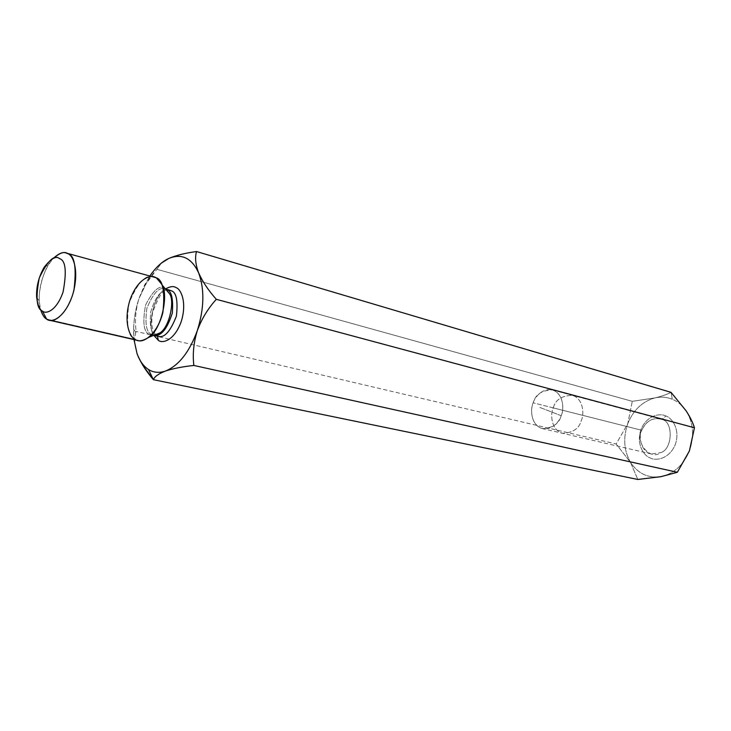 <?xml version="1.0" encoding="UTF-8"?>
<svg xmlns="http://www.w3.org/2000/svg" width="731" height="731" viewBox="0 0 731 731"><rect width="100%" height="100%" fill="white"/><g stroke="black" fill="none" stroke-linecap="round" stroke-linejoin="round"><path stroke-width="0.55" stroke-dasharray="3.65 2.74" d="M686.126 410.859C682.48 405.449 677.875 401.575 672.31 399.254L671.021 392.346C667.047 394.429 661.692 396.284 654.976 397.911L632.288 401.328L156.909 269.319L161.423 263.078L156.909 269.319L632.288 401.328L627.792 423.615L616.151 443.982L630.478 462.339L637.807 479.463L630.487 462.348L616.151 443.982L136.158 331.435L616.151 443.982L627.792 423.615C622.949 437.595 623.845 450.506 630.478 462.339C637.898 473.587 648.041 478.366 660.906 476.676C673.836 473.77 683.33 465.199 689.415 450.936C683.33 465.199 673.836 473.77 660.925 476.667C648.032 478.366 637.889 473.587 630.478 462.339C623.845 450.506 622.949 437.595 627.792 423.615L632.288 401.328L654.958 397.911C642.467 401.374 633.412 409.936 627.801 423.596C633.412 409.936 642.467 401.374 654.976 397.911C661.692 396.284 667.047 394.429 671.021 392.346L672.31 399.254C666.727 397.006 660.952 396.567 654.976 397.911C660.952 396.567 666.727 397.006 672.31 399.254C677.875 401.575 682.48 405.449 686.126 410.859C693.417 422.838 694.505 436.179 689.424 450.908C694.505 436.179 693.417 422.838 686.144 410.877M143.112 365.765L137.017 353.53C134.33 344.986 134.047 337.631 136.158 331.435C134.687 320.644 135.628 309.679 138.991 298.531C142.984 287.575 148.96 277.835 156.909 269.319L145.56 284.45L138.991 298.513C134.458 312.228 132.795 325.916 134.001 339.595L133.581 329.005C133.91 318.451 135.71 308.299 138.991 298.531C135.628 309.679 134.687 320.644 136.158 331.435L135.847 332.587C134.075 338.517 134.458 345.489 137.017 353.512L137.848 355.695M149.974 275.843L138.991 298.531L144.61 284.989L149.974 275.843M153.848 335.319C146.904 327.771 153.62 294.502 165.626 288.864C153.492 294.566 146.894 328.155 153.939 335.502M40.516 309.359C36.047 298.458 42.508 268.204 53.272 258.436L48.456 264.814C41.804 276.72 38.743 288.937 39.273 301.474L40.516 309.359M153.875 276.903C145.908 273.705 137.611 282.504 128.976 303.292C126.006 324.911 128.062 336.936 135.125 339.358L46.592 319.063L135.125 339.358L137.949 340.5M165.023 288.507C159.769 284.469 153.291 289.988 145.57 305.074C142.381 322.618 143.724 332.422 149.599 334.515C151.829 336.351 155.264 335.831 159.897 332.934C155.264 335.831 151.829 336.351 149.599 334.515C143.724 332.422 142.381 322.618 145.57 305.074C153.291 289.988 159.769 284.469 165.023 288.507L155.758 277.634L165.023 288.507M151.609 334.396C146.392 332.687 144.82 323.97 146.885 308.263C153.163 293.085 159.257 286.653 165.179 288.964L166.659 289.54L165.179 288.964C159.257 286.653 153.163 293.085 146.885 308.263C144.82 323.97 146.392 332.687 151.609 334.396L154.479 335.072L149.599 334.515L151.609 334.396L154.579 335.419M155.292 335.264L158.088 336.242L155.292 335.264M166.357 290.043C160.007 291.057 154.789 298.403 150.705 312.091C149.471 324.966 150.951 332.541 155.146 334.807C150.951 332.541 149.471 324.966 150.705 312.091C154.789 298.403 160.007 291.057 166.357 290.043M157.375 336.077L156.681 335.648L157.375 336.077M156.096 335.447L156.681 335.648M151.82 334.515L153.976 335.264M561.189 415.701L539.432 407.277L561.189 415.701C559.562 421.65 550.525 432.149 540.127 427.781C530.167 422.372 530.66 408.172 533.182 402.818C534.772 397.034 543.435 386.525 553.961 390.528C564.131 395.635 563.829 410.219 561.189 415.701C564.186 410.201 563.957 393.397 552.234 389.915C541.616 390.372 535.266 394.676 533.182 402.818C530.185 408.254 530.45 425.415 542.539 428.631C552.864 427.982 559.087 423.678 561.189 415.701M553.285 407.898C555.332 399.903 561.646 395.699 572.236 395.279C583.923 398.751 584.206 415.272 581.246 420.672C579.18 428.503 572.994 432.725 562.706 433.328C550.644 430.13 550.315 413.243 553.285 407.898L533.182 402.818L553.285 407.898C550.315 413.243 550.644 430.13 562.706 433.328C572.994 432.725 579.18 428.503 581.246 420.672C584.206 415.272 583.923 398.751 572.236 395.279C561.646 395.699 555.332 399.903 553.285 407.898L641.763 430.285C645.729 421.495 651.86 417.693 660.148 418.872L661.838 419.457C673.626 421.211 672.657 449.565 660.632 452.663L651.358 453.969C641.599 452.334 638.026 437.257 641.763 430.285L553.285 407.898M661.838 419.457C653.121 416.999 646.432 420.608 641.763 430.285C634.645 442.036 650.343 461.033 660.632 452.663C672.657 449.565 673.626 421.211 661.838 419.457L665.914 416.021C671.396 417.474 680.698 428.878 675.261 444.649C668.774 459.945 654.784 460.932 649.96 457.834C644.514 456.144 635.723 444.777 641.005 429.462C647.209 414.541 660.925 413.07 665.914 416.021L661.838 419.457M665.914 416.021C660.925 413.07 647.209 414.541 641.005 429.462C635.723 444.777 644.514 456.144 649.96 457.834C654.784 460.932 668.774 459.945 675.261 444.649C680.698 428.878 671.396 417.474 665.914 416.021M169.665 293.926C166.906 289.686 165.416 288.032 165.179 288.964L166.147 289.229M155.511 334.661L152.761 329.352C151.545 324.665 151.5 319.091 152.596 312.63C158.344 296.923 163.013 289.494 166.613 290.335M167.244 290.152L169.638 290.152M36.614 297.014L39.273 301.474M44.015 267.491L48.456 264.814M135.856 332.587L133.581 329.005M145.56 284.45L144.61 284.989M660.148 418.872L552.234 389.915M651.358 453.969L542.539 428.631"/><path stroke-width="1.1" d="M671.021 392.346L686.126 410.859L671.021 392.346L196.52 251.537L671.021 392.346M137.848 355.695C141.293 363.618 146.465 371.604 153.364 379.663L148.539 369.539C143.514 366.304 139.676 360.968 137.017 353.53L134.001 339.595L137.017 353.512C139.667 360.959 143.514 366.304 148.539 369.539C153.629 372.664 159.285 373.166 165.517 371.037C178.83 365.546 189.439 352.059 197.324 330.586C204.223 308.509 204.662 289.284 198.649 272.91C191.723 258.025 181.791 253.191 168.843 258.427C162.227 261.424 155.941 267.235 149.974 275.843C155.931 267.235 162.218 261.433 168.834 258.427L161.423 263.078L168.843 258.427C176.208 255.32 185.427 253.027 196.52 251.537C194.811 257.449 195.515 264.576 198.649 272.91C202.469 281.545 208.362 290.344 216.321 299.326C207.969 308.491 201.646 318.908 197.324 330.586C193.669 342.446 192.509 354.069 193.843 365.445C182.366 366.715 172.927 368.57 165.517 371.037C159.285 373.166 153.629 372.664 148.539 369.539L153.364 379.663C154.643 376.538 158.7 373.66 165.517 371.037C158.7 373.66 154.643 376.538 153.364 379.663L637.807 479.463L660.915 476.676L677.345 472.263L689.415 450.917L694.45 427.763C692.924 422.728 690.146 417.099 686.135 410.868L686.135 410.868C690.146 417.099 692.924 422.728 694.45 427.763L216.321 299.326L694.45 427.763L689.424 450.908L677.345 472.263L193.843 365.445L677.345 472.263L660.925 476.667L637.807 479.463L153.364 379.663L143.112 365.765M153.939 335.502L158.362 340.335C162.136 343.671 174.124 341.13 181.187 321.722C187.401 301.821 180.594 288.818 176.08 287.621C173.686 285.958 170.204 286.369 165.626 288.864C170.204 286.369 173.686 285.958 176.08 287.621C180.594 288.818 187.401 301.821 181.187 321.722C174.124 341.13 162.136 343.671 158.362 340.335L153.848 335.319M42.462 311.104C45.688 314.275 56.296 311.433 63.058 292.098C66.868 271.576 65.699 260.419 59.54 258.637C54.313 254.251 47.561 260.693 39.273 277.963C35.499 297.855 36.568 308.893 42.462 311.104C39.638 310.035 37.683 305.348 36.614 297.014C36.194 286.927 38.661 277.086 44.015 267.491C51.015 258.472 56.186 255.521 59.54 258.637C65.699 260.419 66.868 271.576 63.058 292.098C56.296 311.433 45.688 314.275 42.462 311.104L46.592 319.063C44.271 317.912 42.243 314.677 40.516 309.359C42.243 314.677 44.271 317.912 46.592 319.063C50.613 323.056 63.935 319.648 72.424 295.488C79.971 270.735 72.835 255 67.892 253.73C74.663 255.366 76.682 267.491 73.959 290.116C68.202 313.096 54.533 322.8 49.269 320.196L46.592 319.063L42.462 311.104M53.272 258.436C58.69 253.456 62.967 251.647 66.101 253.008L67.892 253.73C64.73 251.135 59.86 252.698 53.272 258.436M49.269 320.196L137.949 340.5C143.477 343.095 157.457 334.149 162.894 312.42C165.197 290.965 162.821 279.37 155.758 277.634L66.101 253.008M153.976 335.264C155.21 335.693 157.183 334.926 159.897 332.934C169.51 327.159 174.81 301.062 169.665 293.926C174.81 301.062 169.51 327.159 159.897 332.934L148.777 337.311C142.609 341.167 138.058 341.852 135.125 339.358C130.054 337.539 123.018 322.371 129.972 299.975C137.757 278.018 151.226 274.088 155.758 277.634C157.914 278.529 159.97 280.923 161.926 284.825C168.788 294.328 161.606 329.59 148.777 337.311M166.659 289.54C171.493 290.746 173.384 298.595 172.324 313.096C167.28 328.594 161.46 336.013 154.862 335.374C161.46 336.013 167.28 328.594 172.324 313.096C173.384 298.595 171.493 290.746 166.659 289.54M154.479 335.072L155.292 335.264L154.479 335.072M154.579 335.419L158.088 336.242C164.228 338.343 170.332 331.627 176.399 316.121C178.099 300.542 176.335 292.08 171.118 290.728L169.638 290.152L171.118 290.728C176.335 292.08 178.099 300.542 176.399 316.121C170.332 331.627 164.228 338.343 158.088 336.242L156.096 335.447M155.146 334.807L155.685 335.191L155.146 334.807M158.362 340.335L157.375 336.077L158.362 340.335M198.64 272.901C195.515 264.567 194.811 257.449 196.52 251.537C185.427 253.027 176.208 255.32 168.843 258.427C181.781 253.191 191.714 258.016 198.64 272.901C204.662 289.275 204.223 308.5 197.333 330.576C201.646 318.899 207.979 308.482 216.321 299.326C208.362 290.344 202.469 281.545 198.649 272.91M165.526 371.028C172.936 368.57 182.375 366.706 193.843 365.445C192.509 354.069 193.669 342.446 197.324 330.586C189.439 352.059 178.839 365.537 165.526 371.028M169.665 293.926L161.926 284.825M166.147 289.229L169.638 290.152M156.681 335.648L156.215 335.319M155.986 335.127L155.511 334.661M166.613 290.335L167.244 290.152"/></g></svg>
